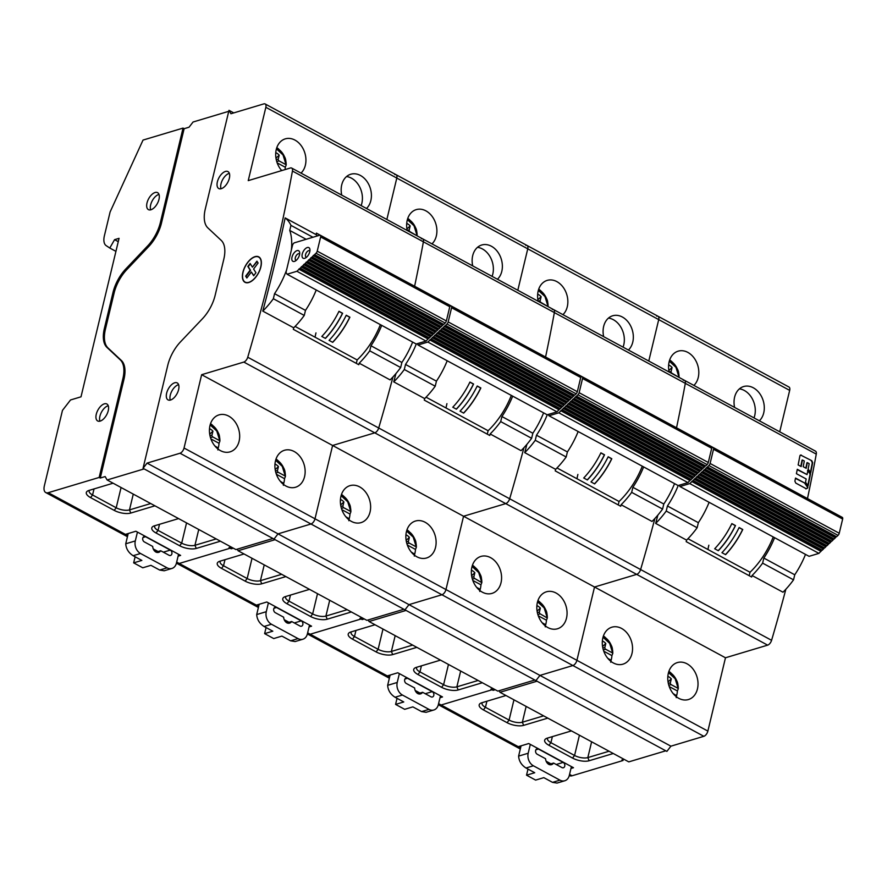 <?xml version="1.0" encoding="UTF-8"?>
<svg xmlns="http://www.w3.org/2000/svg" width="887" height="887" viewBox="0 0 887 887"><rect width="100%" height="100%" fill="white"/><g stroke="black" fill="none" stroke-linecap="round" stroke-linejoin="round"><path stroke-width="1.33" d="M547.8 718.126L523.652 725.355A12.063 4.745 -166.5 0 1 507.076 722.683L483.426 709.91A12.063 4.745 -166.5 0 1 480.787 703.147A12.063 4.745 -166.5 0 1 481.818 702.748L505.967 695.519M482.406 702.571A9.646 3.792 -166.5 0 0 482.051 703.258A9.646 3.792 -166.5 0 0 485.444 707.305L509.083 720.078A9.646 3.792 -166.5 0 0 522.354 722.218L543.598 715.853M670.905 746.178L539.95 675.406L572.891 665.538A4.823 2.484 -61.6 0 0 576.916 660.327L707.87 731.099A4.823 2.484 -61.6 0 1 703.846 736.31L670.905 746.178L666.88 751.389L665.782 750.801L628.783 761.878L500.002 692.292L499.104 690.729M624.016 759.305L621.909 759.937L623.007 760.525L572.104 775.77A9.646 4.967 -61.6 0 1 569.587 775.637L569.288 775.471A9.646 7.351 -106.7 0 1 564.786 780.76A9.646 7.351 -106.7 0 1 559.952 780.15L533.397 765.791A9.646 7.351 -106.7 0 1 528.186 753.24L530.315 744.393M570.973 768.475L573.49 767.721L528.741 743.539L518.263 746.677L520.569 747.929M495.234 689.72L493.139 690.341L492.041 689.753L441.138 704.999A9.646 4.967 118.4 0 1 438.621 704.866A9.646 4.967 -61.6 0 0 441.138 704.999L492.041 689.753L492.285 688.767L492.041 689.753L490.954 689.166L493.05 688.534M613.283 753.506L589.134 760.747A12.063 4.745 -166.5 0 1 572.547 758.075L548.909 745.291A12.063 4.745 -166.5 0 1 546.259 738.538A12.063 4.745 -166.5 0 1 547.301 738.139L571.45 730.899M623.239 759.538L623.007 760.525M707.87 731.099L725.477 657.777L594.523 587.017L576.916 660.327L594.523 587.017L636.689 574.377L594.523 587.017L463.557 516.245L505.723 503.616L463.557 516.245L445.961 589.567A4.823 2.484 118.4 0 1 441.926 594.767L408.996 604.635L539.95 675.406L535.925 680.617L539.95 675.406L572.891 665.538L441.926 594.767A4.823 2.484 -61.6 0 0 445.961 589.567L463.557 516.245L201.648 374.702L243.814 362.073A4.823 2.484 118.4 0 0 247.739 357.228L378.705 428A4.823 2.484 118.4 0 1 374.769 432.845L332.603 445.474L314.996 518.795A4.823 2.484 118.4 0 1 310.971 524.006A4.823 2.484 -61.6 0 0 314.996 518.795L332.603 445.474L374.769 432.845A4.823 2.484 -61.6 0 0 378.705 428A1223.45 630.125 -61.6 0 0 392.985 376.931A1223.45 630.125 118.4 0 1 378.705 428L509.659 498.771A4.823 2.484 118.4 0 1 505.723 503.616A4.823 2.484 -61.6 0 0 509.659 498.771A1223.45 630.125 -61.6 0 0 523.94 447.702A1223.45 630.125 118.4 0 1 509.659 498.771L640.614 569.543A4.823 2.484 118.4 0 1 636.689 574.377A4.823 2.484 -61.6 0 0 640.614 569.543A1223.45 630.125 -61.6 0 0 654.894 518.474A1223.45 630.125 118.4 0 1 640.614 569.543L771.579 640.314A1223.45 630.125 -61.6 0 0 785.86 589.245M771.579 640.314A4.823 2.484 -61.6 0 1 767.643 645.148L725.477 657.777M807.48 498.561A1223.45 630.125 -61.6 0 0 816.273 454.122A4.823 2.484 -61.6 0 0 815.497 451.139L684.542 380.368A4.823 2.484 118.4 0 1 685.318 383.35A1223.45 630.125 118.4 0 1 676.526 427.789A1223.45 630.125 -61.6 0 0 685.318 383.35A4.823 2.484 -61.6 0 0 684.542 380.368L553.577 309.596A4.823 2.484 118.4 0 1 554.364 312.579A1223.45 630.125 118.4 0 1 545.572 357.017A1223.45 630.125 -61.6 0 0 554.364 312.579A4.823 2.484 -61.6 0 0 553.577 309.596L422.622 238.825A4.823 2.484 118.4 0 1 423.398 241.818A1223.45 630.125 118.4 0 1 414.606 286.257A1223.45 630.125 -61.6 0 0 423.398 241.818A4.823 2.484 -61.6 0 0 422.622 238.825L291.668 168.064A4.823 2.484 118.4 0 1 292.444 171.047A1223.45 630.125 118.4 0 1 272.852 263.317A1223.45 630.125 118.4 0 1 247.739 357.228M779.728 431.814L789.674 390.38A4.823 2.484 -61.6 0 0 788.975 387.031L658.01 316.26A4.823 2.484 118.4 0 1 658.719 319.608L648.774 361.042L658.719 319.608A4.823 2.484 -61.6 0 0 658.01 316.26A4.823 2.484 118.4 0 0 656.757 316.193M665.782 750.801L534.828 680.03L497.818 691.117L369.047 621.521L406.058 610.433L534.828 680.03M683.278 380.301A4.823 2.484 118.4 0 1 684.542 380.368M201.648 374.702L184.041 448.024L576.916 660.327A4.823 2.484 118.4 0 1 572.891 665.538L703.846 736.31M537.012 681.205L500.002 692.292M493.139 690.341L493.505 688.778M693.878 385.413A19.292 14.702 73.3 0 0 698.235 377.507A19.292 14.702 73.3 0 0 687.835 352.394A19.292 14.702 73.3 0 0 678.156 351.163A19.292 14.702 73.3 0 0 669.142 361.785A19.292 14.702 73.3 0 0 669.142 372.041M759.361 420.804A19.292 14.702 73.3 0 0 763.895 403.507A19.292 14.702 73.3 0 0 753.307 387.785A19.292 14.702 73.3 0 0 743.628 386.544A19.292 14.702 73.3 0 0 734.613 407.432M709.267 445.485A1223.45 630.125 -61.6 0 0 709.278 445.429L774.75 480.809A1223.45 630.125 118.4 0 1 774.739 480.865M774.584 537.688A57.888 29.814 118.4 0 1 763.84 558.078L794.752 574.787L793.543 579.843A61.502 31.677 -61.6 0 1 782.988 592.217L752.065 575.508A1223.45 630.125 118.4 0 1 751.655 577.027L686.183 541.635A1223.45 630.125 -61.6 0 0 686.582 540.116L655.659 523.408A1223.45 630.125 -61.6 0 0 657.866 515.114M811.805 460.73L800.906 455.197L811.805 460.73L812.68 462.648A1223.45 630.125 118.4 0 1 810.74 472.693L808.135 469.057A1223.45 630.125 -61.6 0 0 809.177 463.646L807.303 462.626A1223.45 630.125 118.4 0 1 806.205 468.314L803.201 466.684A1223.45 630.125 -61.6 0 0 804.298 461.007L802.425 459.998A1223.45 630.125 118.4 0 1 801.161 466.551L798.156 464.932A1223.45 630.125 -61.6 0 0 799.919 455.752L801.294 455.053L799.919 455.752M807.913 470.199A1223.45 630.125 118.4 0 1 807.048 474.578L797.291 469.301A1223.45 630.125 118.4 0 1 796.415 473.691L806.172 478.958A1223.45 630.125 118.4 0 1 805.518 482.195L808.101 485.843A1223.45 630.125 118.4 0 0 810.507 473.846L807.913 470.199M807.869 486.996L805.285 483.348L795.528 478.071A1223.45 630.125 118.4 0 1 794.896 481.153L795.75 483.071L806.261 488.748L807.658 488.038A1223.45 630.125 118.4 0 0 807.869 486.996L807.48 487.14A1222.84 629.814 -61.6 0 1 807.27 488.194L806.261 488.748M613.283 662.933A19.292 14.702 73.3 0 0 622.962 664.163A19.292 14.702 73.3 0 0 631.976 653.542A19.292 14.702 73.3 0 0 621.565 628.428A19.292 14.702 73.3 0 0 611.886 627.198A19.292 14.702 73.3 0 0 602.872 637.808A19.292 14.702 73.3 0 0 613.283 662.933M678.755 698.313A19.292 14.702 73.3 0 0 688.434 699.544A19.292 14.702 73.3 0 0 697.448 688.922A19.292 14.702 73.3 0 0 687.037 663.809A19.292 14.702 73.3 0 0 677.369 662.578A19.292 14.702 73.3 0 0 668.354 673.2A19.292 14.702 73.3 0 0 678.755 698.313M686.582 540.116A61.502 31.677 -61.6 0 0 697.138 527.743L698.357 522.687A57.888 29.814 -61.6 0 0 709.112 502.297M749.193 575.696L750.025 572.259L687.968 538.719M707.937 549.519A54.994 28.329 118.4 0 1 708.846 545.206M752.065 575.508A61.502 31.677 118.4 0 0 762.62 563.134L763.84 558.078M794.752 574.787A57.888 29.814 -61.6 0 0 805.507 554.397M762.62 563.134L793.543 579.843M678.211 485.522A57.888 29.814 118.4 0 1 667.434 505.978L666.226 511.034L697.138 527.743M666.226 511.034A61.502 31.677 118.4 0 1 655.659 523.408M698.357 522.687L667.434 505.978M805.884 468.136A1222.84 629.814 -61.6 0 0 806.915 462.781L807.303 462.626M800.828 466.374A1222.84 629.814 -61.6 0 0 802.036 460.142L802.425 459.998M797.225 469.633L807.048 474.578M807.824 485.455A1222.84 629.814 -61.6 0 0 810.13 473.991L810.507 473.846M795.462 478.392L805.285 483.348M739.425 388.861A19.292 14.702 -106.7 0 1 744.315 390.48A19.292 14.702 -106.7 0 1 754.005 417.91M547.656 762.055L550.35 764.017M547.545 762.498A9.646 4.967 118.4 0 1 546.924 762.643M547.889 737.962A9.646 3.792 -166.5 0 0 547.523 738.638A9.646 3.792 -166.5 0 0 550.916 742.685L574.565 755.469A9.646 3.792 -166.5 0 0 587.826 757.598L609.081 751.234M521.079 745.834L518.607 756.112L528.186 753.24M533.397 765.791L525.991 768.009L534.728 772.732L526.534 775.183L527.998 769.096M557.08 783.077L552.546 782.367L543.82 777.644L535.637 780.094L526.534 775.183M525.991 768.009C521.445 765.082 518.984 761.113 518.607 756.112M550.949 763.84L546.148 761.246M563.178 762.399L538.442 749.038A2.894 2.206 73.3 0 0 536.99 748.85A2.894 2.206 73.3 0 0 535.637 750.446A2.894 2.206 73.3 0 0 537.2 754.216L545.572 758.729A5.788 4.413 73.3 0 0 548.743 764.339A5.788 4.413 73.3 0 0 551.537 764.649A5.788 4.413 73.3 0 0 553.577 763.053L561.937 767.577A2.894 2.206 73.3 0 0 563.389 767.765A2.894 2.206 73.3 0 0 564.742 766.168A2.894 2.206 73.3 0 0 563.178 762.399L556.227 764.483M571.416 766.601L569.299 775.449M548.953 764.439L553.577 763.053M669.253 686.582L677.391 690.973A18.56 14.137 -106.7 0 1 676.87 694.621A18.56 14.137 -106.7 0 1 676.593 695.63M677.391 690.973L678.278 688.8L677.746 688.19L671.137 684.62A1.419 1.075 -106.7 0 1 670.372 682.779L671.304 678.888A10.356 7.894 73.3 0 0 667.844 676.36M678.278 688.8L675.151 678.71L668.51 672.59M673.155 693.567L676.604 695.752L676.227 697.625M676.082 695.153L675.528 696.051M668.055 681.881L671.304 678.888M603.77 651.213L611.897 655.593A18.56 14.137 -106.7 0 1 611.376 659.241A18.56 14.137 -106.7 0 1 611.099 660.25M611.897 655.593L612.784 653.42L612.252 652.81L605.644 649.24A1.419 1.075 -106.7 0 1 604.879 647.399L605.81 643.507A10.356 7.894 73.3 0 0 602.362 640.991M612.784 653.42L609.668 643.341L603.027 637.221M607.695 658.209L611.11 660.383L610.733 662.245M610.589 659.773L610.045 660.66M602.572 646.49L605.81 643.507M669.297 361.186L675.938 367.307L679.043 377.396L671.914 373.216A1.419 1.075 -106.7 0 1 671.149 371.376L672.08 367.484A10.356 7.894 73.3 0 0 668.632 364.956M668.842 370.467L672.08 367.484M711.773 447.78L712.527 447.558A2.417 1.242 118.4 0 1 713.159 447.591A2.417 1.242 118.4 0 1 713.514 449.265L710.099 463.469A2.417 1.242 118.4 0 1 708.901 465.564L689.787 483.592L818.923 553.377L809.077 556.326L679.941 486.542L679.187 485.233M818.923 553.377L821.983 550.095M693.102 480.455L822.249 550.239L824.367 547.844M695.497 478.204L824.633 547.989L826.762 545.594M697.892 475.953L827.028 545.738L829.145 543.332M700.275 473.691L829.412 543.476L831.54 541.081M702.67 471.44L831.806 541.225L833.935 538.83M705.054 469.19L834.201 538.974L836.319 536.58M707.449 466.939L836.585 536.724L838.038 535.349A2.417 1.242 -61.6 0 0 839.235 533.253L842.65 519.05A2.417 1.242 -61.6 0 0 842.295 517.376L713.159 447.591M689.787 483.592L679.941 486.542M835.332 537.511L706.185 467.726M835.388 537.844L706.252 468.059M832.937 539.762L703.801 469.977M833.004 540.105L703.857 470.31M830.554 542.024L701.406 472.228M830.609 542.356L701.473 472.571M828.159 544.274L699.023 474.49M828.225 544.607L699.078 474.822M825.775 546.525L696.628 476.74M825.83 546.858L696.694 477.073M823.38 548.776L694.244 478.991M823.435 549.12L694.299 479.324M820.985 551.038L691.849 481.242M821.052 551.37L691.915 481.586M750.025 572.259A54.994 28.329 -61.6 0 0 773.242 536.957M718.315 550.727L714.678 548.765A54.994 28.329 -61.6 0 0 731.853 523.607L735.489 525.57A54.994 28.329 118.4 0 1 718.315 550.727M721.951 552.69L725.599 554.663A54.994 28.329 118.4 0 0 742.763 529.506L739.126 527.532A54.994 28.329 -61.6 0 1 721.951 552.69M735.489 525.57L735.334 525.614A54.75 28.196 -61.6 0 1 718.193 550.661M731.797 523.707L735.334 525.614M742.763 529.506L742.607 529.55A54.75 28.196 -61.6 0 1 725.466 554.597M739.082 527.643L742.607 529.55M800.906 455.197L800.329 455.064M810.452 472.305A1222.84 629.814 -61.6 0 0 812.292 462.792L811.417 460.874M807.525 470.343L810.13 473.991M805.873 488.903L807.27 488.194M804.897 483.493L807.48 487.14M362.096 617.762L359.989 618.394L361.087 618.982L310.184 634.238A9.646 4.967 118.4 0 1 307.667 634.094A9.646 4.967 -61.6 0 0 310.184 634.238L361.087 618.982L361.319 617.995L361.087 618.982L362.173 619.581L364.28 618.949M403.873 609.258L275.092 539.673L238.082 550.749L366.863 620.346L403.873 609.258L404.96 609.846L408.996 604.635L404.96 609.846L406.058 610.433M525.803 245.422A4.823 2.484 118.4 0 1 527.055 245.488A4.823 2.484 118.4 0 1 527.754 248.837L517.808 290.271L527.754 248.837A4.823 2.484 -61.6 0 0 527.055 245.488L658.01 316.26M552.324 309.53A4.823 2.484 118.4 0 1 553.577 309.596M369.047 621.521L368.149 619.958M362.55 618.017L362.173 619.581M562.923 314.652A19.292 14.702 73.3 0 0 567.281 306.747A19.292 14.702 73.3 0 0 556.87 281.623A19.292 14.702 73.3 0 0 547.19 280.392A19.292 14.702 73.3 0 0 538.176 291.014A19.292 14.702 73.3 0 0 538.176 301.281M628.395 350.032A19.292 14.702 73.3 0 0 632.941 332.736A19.292 14.702 73.3 0 0 622.352 317.014A19.292 14.702 73.3 0 0 612.673 315.783A19.292 14.702 73.3 0 0 603.659 336.661M578.302 374.713A1223.45 630.125 -61.6 0 0 578.313 374.658L643.796 410.049A1223.45 630.125 118.4 0 1 643.785 410.093L643.729 410.071M621.111 504.736L652.023 521.445A61.502 31.677 -61.6 0 0 662.589 509.071L663.798 504.016L632.874 487.307L631.666 492.363A61.502 31.677 118.4 0 1 621.111 504.736A1223.45 630.125 118.4 0 1 620.7 506.255L555.218 470.875A1223.45 630.125 -61.6 0 0 555.628 469.345A61.502 31.677 -61.6 0 0 566.183 456.982L567.403 451.926A57.888 29.814 -61.6 0 0 578.147 431.525M566.183 456.982L535.26 440.274A61.502 31.677 118.4 0 1 524.705 452.636L555.628 469.345M524.705 452.636A1223.45 630.125 -61.6 0 0 526.9 444.343M482.317 592.161A19.292 14.702 73.3 0 0 491.997 593.392A19.292 14.702 73.3 0 0 501.011 582.77A19.292 14.702 73.3 0 0 490.6 557.657A19.292 14.702 73.3 0 0 480.931 556.426A19.292 14.702 73.3 0 0 471.917 567.048A19.292 14.702 73.3 0 0 482.317 592.161M547.8 627.541A19.292 14.702 73.3 0 0 557.479 628.772A19.292 14.702 73.3 0 0 566.494 618.15A19.292 14.702 73.3 0 0 556.082 593.037A19.292 14.702 73.3 0 0 546.403 591.806A19.292 14.702 73.3 0 0 537.389 602.428A19.292 14.702 73.3 0 0 547.8 627.541M618.239 504.925L619.059 501.488L557.003 467.959M576.982 478.747A54.994 28.329 118.4 0 1 577.892 474.434M643.629 466.917A57.888 29.814 118.4 0 1 632.874 487.307M663.798 504.016A57.888 29.814 -61.6 0 0 674.552 483.626M631.666 492.363L662.589 509.071M547.257 414.761A57.888 29.814 118.4 0 1 536.48 435.218L535.26 440.274M567.403 451.926L536.48 435.218M608.471 318.089A19.292 14.702 -106.7 0 1 613.361 319.708A19.292 14.702 -106.7 0 1 623.051 347.139M307.634 632.852L387.309 675.905L397.786 672.767L442.524 696.949L440.019 697.703M375.013 624.747L350.864 631.976A12.063 4.745 -166.5 0 0 349.822 632.376A12.063 4.745 -166.5 0 0 352.472 639.139L376.11 651.912A12.063 4.745 -166.5 0 0 392.697 654.584L416.846 647.355M440.495 660.128L416.336 667.368A12.063 4.745 -166.5 0 0 415.304 667.767A12.063 4.745 -166.5 0 0 417.943 674.519L441.593 687.303A12.063 4.745 -166.5 0 0 458.169 689.975L482.328 682.735M416.69 691.283L419.396 693.246M416.591 691.738A9.646 4.967 118.4 0 1 415.959 691.871M387.309 675.905L389.615 677.158M412.643 645.082L391.389 651.446L392.697 654.584M376.11 651.912L378.128 649.306A9.646 3.792 -166.5 0 0 391.389 651.446L395.181 635.646M382.984 629.06L378.128 649.306L354.478 636.533L352.472 639.139M351.452 631.799A9.646 3.792 -166.5 0 0 351.086 632.486A9.646 3.792 -166.5 0 0 354.478 636.533L355.942 630.457M416.923 667.19A9.646 3.792 -166.5 0 0 416.568 667.867A9.646 3.792 -166.5 0 0 419.961 671.914L417.943 674.519M441.593 687.303L443.611 684.697L419.961 671.914L421.425 665.838M448.467 664.441L443.611 684.697A9.646 3.792 -166.5 0 0 456.872 686.837L458.169 689.975M478.126 680.462L456.872 686.837L460.663 671.038M440.462 695.829L438.333 704.677A9.646 7.351 -106.7 0 1 433.832 709.988A9.646 7.351 -106.7 0 1 428.986 709.378L402.432 695.031L395.037 697.237C390.48 694.31 388.018 690.341 387.652 685.341L390.114 675.062M397.043 698.324L395.58 704.411L403.762 701.961L395.037 697.237M395.58 704.411L404.672 709.323L412.854 706.872L421.591 711.596L428.986 709.378M402.432 695.031A9.646 7.351 -106.7 0 1 397.232 682.469L399.361 673.621M415.183 690.474L419.994 693.069M407.488 678.267L432.224 691.638A2.894 2.206 73.3 0 1 433.787 695.397A2.894 2.206 73.3 0 1 432.435 696.994A2.894 2.206 73.3 0 1 430.982 696.805L422.611 692.292A5.788 4.413 73.3 0 1 420.571 693.878A5.788 4.413 73.3 0 1 417.788 693.579A5.788 4.413 73.3 0 1 414.617 687.957L406.246 683.445A2.894 2.206 73.3 0 1 404.683 679.675A2.894 2.206 73.3 0 1 406.035 678.078A2.894 2.206 73.3 0 1 407.488 678.267L404.927 679.032M426.115 712.305L421.591 711.596M417.988 693.667L422.611 692.292M538.287 615.811L546.436 620.201A18.56 14.137 -106.7 0 1 545.915 623.849A18.56 14.137 -106.7 0 1 545.638 624.869M537.544 601.818L544.174 607.905L547.312 618.028L540.183 613.859A1.419 1.075 -106.7 0 1 539.418 612.019L540.349 608.116A10.356 7.894 73.3 0 0 536.89 605.599M547.312 617.951A15.622 11.908 73.3 0 0 546.603 612.407A15.622 11.908 73.3 0 0 541.458 603.592C548 611.886 546.625 612.551 547.323 617.995L546.436 620.201M542.201 622.807L545.117 624.381L544.574 625.28M545.272 626.854L545.117 624.381M537.101 611.121L540.349 608.116M472.815 580.442L480.942 584.821A18.56 14.137 -106.7 0 1 480.421 588.469A18.56 14.137 -106.7 0 1 480.144 589.489M472.061 566.449L478.692 572.536L481.818 582.648L474.689 578.479A1.419 1.075 -106.7 0 1 473.924 576.639L474.855 572.736A10.356 7.894 73.3 0 0 471.407 570.219M481.818 582.648L480.942 584.821M476.74 587.438L479.623 589.001L479.091 589.888M479.778 591.474L479.623 589.001M471.618 575.718L474.855 572.736M538.331 290.415L544.962 296.502L548.088 306.625L540.959 302.445A1.419 1.075 -106.7 0 1 540.194 300.604L541.125 296.713A10.356 7.894 73.3 0 0 537.677 294.196M537.888 299.695L541.125 296.713M619.059 501.488A54.994 28.329 -61.6 0 0 642.288 466.185M583.724 477.993L587.36 479.956A54.994 28.329 118.4 0 0 604.535 454.798L600.898 452.836A54.994 28.329 -61.6 0 1 583.724 477.993M594.634 483.892L590.997 481.918A54.994 28.329 -61.6 0 0 608.172 456.761L611.808 458.734A54.994 28.329 118.4 0 1 594.634 483.892M577.947 394.793L576.483 396.167L705.631 465.952L707.083 464.577L577.947 394.793A2.417 1.242 118.4 0 0 579.144 392.697L582.548 378.494A2.417 1.242 118.4 0 0 582.205 376.82A2.417 1.242 118.4 0 0 581.573 376.787L580.819 377.008M576.483 396.167L558.821 412.821L548.986 415.77L548.233 414.462M548.986 415.77L678.123 485.555L687.968 482.606L691.017 479.324M562.147 409.683L691.283 479.468L693.412 477.073M564.542 407.432L693.678 477.217L695.807 474.822M566.926 405.182L696.062 474.966L698.191 472.571M569.321 402.92L698.457 472.716L700.586 470.31M571.705 400.669L700.852 470.454L702.97 468.059M574.1 398.418L703.236 468.203L705.365 465.808M707.083 464.577A2.417 1.242 -61.6 0 0 708.281 462.482L711.696 448.279A2.417 1.242 -61.6 0 0 711.341 446.604L582.205 376.82M687.968 482.606L558.821 412.821M560.95 410.814L690.097 480.599M560.894 410.481L690.031 480.266M563.345 408.563L692.481 478.348M563.278 408.22L692.425 478.004M565.729 406.301L694.876 476.086M565.673 405.969L694.809 475.754M568.123 404.051L697.26 473.835M568.057 403.718L697.204 473.503M570.518 401.8L699.655 471.585M570.452 401.467L699.588 471.252M572.902 399.549L702.038 469.334M572.847 399.205L701.983 468.99M575.297 397.287L704.433 467.072M575.231 396.955L704.367 466.739M587.238 479.889A54.75 28.196 -61.6 0 0 604.369 454.854L604.535 454.798M600.843 452.947L604.369 454.854M594.512 483.825A54.75 28.196 -61.6 0 0 611.642 458.779L611.808 458.734M608.116 456.872L611.642 458.779M309.053 626.932L311.57 626.178L266.821 601.996L256.343 605.134L258.66 606.386M233.325 548.177L231.219 548.809L230.132 548.221L179.229 563.467A9.646 4.967 118.4 0 1 176.713 563.323A9.646 4.967 -61.6 0 0 179.229 563.467L256.343 605.134M285.891 576.583L261.732 583.812A12.063 4.745 -166.5 0 1 245.156 581.14L221.506 568.367A12.063 4.745 -166.5 0 1 218.867 561.604A12.063 4.745 -166.5 0 1 219.898 561.216L244.058 553.976M351.363 611.963L327.214 619.204A12.063 4.745 -166.5 0 1 310.638 616.532L286.989 603.748A12.063 4.745 -166.5 0 1 284.35 596.995A12.063 4.745 -166.5 0 1 285.381 596.596L309.53 589.356M285.736 620.523L288.441 622.486M285.625 620.967A9.646 4.967 118.4 0 1 285.004 621.111M231.141 547.002L229.034 547.623L230.132 548.221L230.365 547.235L230.132 548.221L179.229 563.467L176.679 562.081M275.092 539.673L274.005 539.074L278.03 533.863L408.996 604.635L441.926 594.767L180.017 453.235L147.076 463.103L143.051 468.303L144.137 468.901L107.127 479.978L105.165 476.563L100.264 478.038L99.167 477.45L48.264 492.695A9.646 4.967 118.4 0 1 45.747 492.551A9.646 4.967 118.4 0 1 44.35 485.865L62.467 410.382L70.528 399.97L81.005 396.822L119.058 238.326L114.567 239.667L109.788 248.038L106.185 245.644A14.469 7.451 118.4 0 1 104.389 235.787L110.121 211.926L143.029 140.079L183.044 128.094L160.392 222.449A28.938 14.902 118.4 0 1 147.641 245.943L125.754 268.983A28.938 14.902 -61.6 0 0 113.004 292.477L104.367 328.489A28.938 14.902 -61.6 0 0 106.939 347.394L120.288 359.878A28.938 14.902 118.4 0 1 122.861 378.782L99.167 477.45M147.076 463.103L278.03 533.863L310.971 524.006L278.03 533.863L274.005 539.074L144.137 468.901M394.837 174.65A4.823 2.484 118.4 0 1 396.101 174.728A4.823 2.484 118.4 0 1 396.799 178.065A4.823 2.484 -61.6 0 0 396.101 174.728L527.055 245.488M789.674 390.38L396.799 178.065L386.854 219.499L396.799 178.065L265.845 107.305A4.823 2.484 118.4 0 0 265.135 103.956L396.101 174.728M421.369 238.758A4.823 2.484 118.4 0 1 422.622 238.825M238.082 550.749L237.195 549.186M231.219 548.809L231.596 547.246M431.958 243.881A19.292 14.702 73.3 0 0 436.326 235.975A19.292 14.702 73.3 0 0 425.915 210.862A19.292 14.702 73.3 0 0 416.236 209.62A19.292 14.702 73.3 0 0 407.222 220.242A19.292 14.702 73.3 0 0 407.222 230.509M497.441 279.261A19.292 14.702 73.3 0 0 501.975 261.964A19.292 14.702 73.3 0 0 491.398 246.242A19.292 14.702 73.3 0 0 481.719 245.012A19.292 14.702 73.3 0 0 472.704 265.889M447.347 303.942A1223.45 630.125 -61.6 0 0 447.358 303.886L512.841 339.277A1223.45 630.125 118.4 0 1 512.83 339.333M512.675 396.145A57.888 29.814 118.4 0 1 501.92 416.535L532.843 433.244L531.623 438.3A61.502 31.677 -61.6 0 1 521.068 450.674L490.145 433.965A1223.45 630.125 118.4 0 1 489.746 435.484L424.263 400.104A1223.45 630.125 -61.6 0 0 424.673 398.585L393.75 381.865A1223.45 630.125 -61.6 0 0 395.946 373.571M351.363 521.39A19.292 14.702 73.3 0 0 361.042 522.62A19.292 14.702 73.3 0 0 370.056 511.999A19.292 14.702 73.3 0 0 359.645 486.885A19.292 14.702 73.3 0 0 349.966 485.655A19.292 14.702 73.3 0 0 340.952 496.276A19.292 14.702 73.3 0 0 351.363 521.39M416.846 556.77A19.292 14.702 73.3 0 0 426.525 558.001A19.292 14.702 73.3 0 0 435.539 547.39A19.292 14.702 73.3 0 0 425.128 522.266A19.292 14.702 73.3 0 0 415.449 521.035A19.292 14.702 73.3 0 0 406.434 531.657A19.292 14.702 73.3 0 0 416.846 556.77M424.673 398.585A61.502 31.677 -61.6 0 0 435.229 386.211L436.437 381.155A57.888 29.814 -61.6 0 0 447.192 360.765M487.285 434.153L488.105 430.716L426.048 397.188M446.017 407.976A54.994 28.329 118.4 0 1 446.937 403.663M490.145 433.965A61.502 31.677 118.4 0 0 500.7 421.591L501.92 416.535M532.843 433.244A57.888 29.814 -61.6 0 0 543.598 412.854M500.7 421.591L531.623 438.3M416.302 343.99A57.888 29.814 118.4 0 1 405.514 364.446L404.306 369.502L435.229 386.211M404.306 369.502A61.502 31.677 118.4 0 1 393.75 381.865M436.437 381.155L405.514 364.446M477.505 247.329A19.292 14.702 -106.7 0 1 482.395 248.937A19.292 14.702 -106.7 0 1 492.085 276.367M285.969 596.419A9.646 3.792 -166.5 0 0 285.614 597.106A9.646 3.792 -166.5 0 0 289.007 601.142L312.645 613.926A9.646 3.792 -166.5 0 0 325.917 616.066L347.161 609.702M220.486 561.039A9.646 3.792 -166.5 0 0 220.131 561.715A9.646 3.792 -166.5 0 0 223.524 565.762L247.174 578.535A9.646 3.792 -166.5 0 0 260.434 580.675L281.689 574.31M259.159 604.302L256.698 614.569L266.277 611.697A9.646 7.351 -106.7 0 0 271.477 624.26L264.071 626.477C259.525 623.539 257.064 619.569 256.698 614.569M264.071 626.477L272.808 631.189L264.625 633.64L266.089 627.552M309.508 625.069L307.379 633.917A9.646 7.351 -106.7 0 1 302.877 639.228A9.646 7.351 -106.7 0 1 298.032 638.607L271.477 624.26M295.16 641.534L290.637 640.824L281.9 636.101L273.717 638.562L264.625 633.64M268.395 602.85L266.277 611.697M289.04 622.297L284.228 619.703M301.27 620.867L276.533 607.495A2.894 2.206 73.3 0 0 275.081 607.307A2.894 2.206 73.3 0 0 273.728 608.903A2.894 2.206 73.3 0 0 275.292 612.673L283.652 617.197A5.788 4.413 73.3 0 0 286.823 622.807A5.788 4.413 73.3 0 0 289.617 623.117A5.788 4.413 73.3 0 0 291.657 621.521L300.028 626.034A2.894 2.206 73.3 0 0 301.48 626.222A2.894 2.206 73.3 0 0 302.833 624.625A2.894 2.206 73.3 0 0 301.27 620.867L294.307 622.951M287.033 622.907L291.657 621.521M407.333 545.039L415.482 549.441A18.56 14.137 -106.7 0 1 414.95 553.078A18.56 14.137 -106.7 0 1 414.684 554.098M415.482 549.441L416.358 547.257L415.826 546.658L409.217 543.088A1.419 1.075 -106.7 0 1 408.452 541.247L409.395 537.345A10.356 7.894 73.3 0 0 405.936 534.828M416.358 547.257L413.22 537.134L406.59 531.058M411.235 552.036L414.684 554.22L414.307 556.082M414.162 553.61L413.619 554.508M409.395 537.345L406.135 540.349M341.861 509.67L349.988 514.061A18.56 14.137 -106.7 0 1 349.456 517.698A18.56 14.137 -106.7 0 1 349.19 518.718M349.988 514.061L350.864 511.877L350.332 511.278L343.724 507.708A1.419 1.075 -106.7 0 1 342.959 505.867L343.901 501.975A10.356 7.894 73.3 0 0 340.453 499.448M341.34 494.902A15.622 11.908 -106.7 0 1 344.999 497.441C351.54 505.734 350.177 506.399 350.864 511.843L347.726 501.765L341.107 495.678M345.775 516.666L349.19 518.84L348.813 520.702M348.669 518.23L348.125 519.117M343.901 501.975L340.652 504.958M417.134 235.864L409.994 231.673A1.419 1.075 -106.7 0 1 409.229 229.833L410.171 225.941A10.356 7.894 73.3 0 0 406.723 223.424M407.61 218.878A15.622 11.908 -106.7 0 1 411.269 221.406C417.81 229.711 416.447 230.376 417.134 235.809L413.996 225.741L407.377 219.654M410.171 225.941L406.922 228.924M449.853 306.248L450.618 306.015A2.417 1.242 118.4 0 1 451.239 306.048A2.417 1.242 118.4 0 1 451.594 307.722L448.179 321.926A2.417 1.242 118.4 0 1 446.981 324.021L427.867 342.049L557.003 411.834L547.168 414.783L418.021 344.999L417.278 343.69M557.003 411.834L560.063 408.563M431.193 338.912L560.329 408.707L562.458 406.301M433.577 336.661L562.724 406.446L564.842 404.051M435.972 334.41L565.108 404.195L567.236 401.8M438.355 332.159L567.503 401.944L569.62 399.549M440.75 329.897L569.886 399.693L572.015 397.287M443.145 327.647L572.281 397.431L574.399 395.037M445.529 325.396L574.665 395.181L576.129 393.806A2.417 1.242 -61.6 0 0 577.326 391.71L580.73 377.507A2.417 1.242 -61.6 0 0 580.386 375.833L451.239 306.048M427.867 342.049L418.021 344.999M573.412 395.968L444.276 326.183M573.479 396.312L444.332 326.516M571.028 398.23L441.881 328.434M571.084 398.562L441.948 328.778M568.634 400.48L439.497 330.696M568.689 400.813L439.553 331.028M566.239 402.731L437.103 332.947M566.305 403.064L437.169 333.279M563.855 404.982L434.719 335.197M563.91 405.326L434.774 335.53M561.46 407.244L432.324 337.448M561.526 407.577L432.39 337.792M559.076 409.495L429.929 339.71M559.132 409.827L429.995 340.043M488.105 430.716A54.994 28.329 -61.6 0 0 511.322 395.414M456.406 409.184L452.769 407.222A54.994 28.329 -61.6 0 0 469.933 382.064L473.569 384.027A54.994 28.329 118.4 0 1 456.406 409.184M460.043 411.158L463.679 413.12A54.994 28.329 118.4 0 0 480.854 387.963L477.217 386A54.994 28.329 -61.6 0 1 460.043 411.158M473.569 384.027L473.414 384.082A54.75 28.196 -61.6 0 1 456.284 409.118M469.888 382.175L473.414 384.082M480.854 387.963L480.687 388.007A54.75 28.196 -61.6 0 1 463.557 413.054M477.162 386.1L480.687 388.007M178.099 556.16L180.615 555.406L135.866 531.235L125.389 534.373L127.695 535.615M154.926 505.812L130.777 513.052A12.063 4.745 -166.5 0 1 114.201 510.38L90.552 497.596A12.063 4.745 -166.5 0 1 87.913 490.844A12.063 4.745 -166.5 0 1 88.944 490.444L113.092 483.204M220.408 541.203L196.26 548.432A12.063 4.745 -166.5 0 1 179.673 545.76L156.034 532.987A12.063 4.745 -166.5 0 1 153.384 526.224A12.063 4.745 -166.5 0 1 154.427 525.825L178.575 518.596M154.781 549.752L157.476 551.714M154.671 550.195A9.646 4.967 118.4 0 1 154.05 550.339M118.259 241.663L114.567 239.667M147.009 202.935A9.646 4.967 -61.6 0 0 148.417 209.631A9.646 4.967 -61.6 0 0 158.984 199.353A9.646 4.967 -61.6 0 0 157.587 192.656A9.646 4.967 -61.6 0 0 147.009 202.935M96.273 414.273A9.646 4.967 -61.6 0 0 97.67 420.959A9.646 4.967 -61.6 0 0 108.247 410.681A9.646 4.967 -61.6 0 0 106.85 403.984A9.646 4.967 -61.6 0 0 96.273 414.273M100.264 478.038L123.947 379.37A28.938 14.902 -61.6 0 0 121.375 360.466L108.026 347.981A28.938 14.902 118.4 0 1 105.453 329.077L114.101 293.065A28.938 14.902 118.4 0 1 126.852 269.57L148.728 246.531A28.938 14.902 -61.6 0 0 161.478 223.036L184.13 128.693L183.044 128.094M184.13 128.693L189.042 127.218L193.067 122.007L228.746 111.319M107.127 479.978L235.909 549.574L272.908 538.487M143.051 468.303L167.765 365.333A28.938 14.902 118.4 0 1 180.516 341.839L202.402 318.799A28.938 14.902 -61.6 0 0 215.153 295.304L223.79 259.292A28.938 14.902 -61.6 0 0 221.218 240.388L207.868 227.904A28.938 14.902 118.4 0 1 205.296 208.999L228.99 110.332L230.942 113.747L263.882 103.879A4.823 2.484 118.4 0 1 265.135 103.956M291.668 168.064A4.823 2.484 118.4 0 0 290.404 167.987L248.238 180.626L265.845 107.305M184.041 448.024A4.823 2.484 118.4 0 1 180.017 453.235M242.905 272.276A14.469 7.451 -61.6 0 0 245.012 282.321A14.469 7.451 -61.6 0 0 260.867 266.898A14.469 7.451 -61.6 0 0 258.771 256.864A14.469 7.451 -61.6 0 0 242.905 272.276M217.37 181.857A9.646 4.967 -61.6 0 0 218.779 188.554A9.646 4.967 -61.6 0 0 229.345 178.276A9.646 4.967 -61.6 0 0 227.948 171.579A9.646 4.967 -61.6 0 0 217.37 181.857M166.634 393.196A9.646 4.967 -61.6 0 0 168.042 399.893A9.646 4.967 -61.6 0 0 178.609 389.604A9.646 4.967 -61.6 0 0 177.212 382.918A9.646 4.967 -61.6 0 0 166.634 393.196M233.758 112.904L228.99 110.332M301.003 173.109A19.292 14.702 73.3 0 0 305.361 165.204A19.292 14.702 73.3 0 0 294.961 140.091A19.292 14.702 73.3 0 0 285.281 138.86A19.292 14.702 73.3 0 0 276.267 149.482A19.292 14.702 73.3 0 0 281.711 170.592M366.486 208.489A19.292 14.702 73.3 0 0 371.021 191.204A19.292 14.702 73.3 0 0 360.432 175.471A19.292 14.702 73.3 0 0 350.753 174.24A19.292 14.702 73.3 0 0 341.739 195.118M381.709 325.374A57.888 29.814 118.4 0 1 370.966 345.764L401.878 362.473L400.669 367.528A61.502 31.677 -61.6 0 1 390.114 379.902L359.191 363.193A1223.45 630.125 118.4 0 1 358.78 364.712L293.309 329.332A1223.45 630.125 -61.6 0 0 293.708 327.813L262.785 311.104A1223.45 630.125 -61.6 0 0 274.671 264.293A1223.45 630.125 -61.6 0 0 285.159 217.903L316.082 234.611A1223.45 630.125 -61.6 0 0 316.404 233.126L381.876 268.506A1223.45 630.125 118.4 0 1 381.865 268.561M220.408 450.618A19.292 14.702 73.3 0 0 230.088 451.849A19.292 14.702 73.3 0 0 239.102 441.227A19.292 14.702 73.3 0 0 228.691 416.114A19.292 14.702 73.3 0 0 219.011 414.883A19.292 14.702 73.3 0 0 209.997 425.505A19.292 14.702 73.3 0 0 220.408 450.618M285.88 485.998A19.292 14.702 73.3 0 0 295.559 487.24A19.292 14.702 73.3 0 0 304.574 476.618A19.292 14.702 73.3 0 0 294.162 451.505A19.292 14.702 73.3 0 0 284.494 450.263A19.292 14.702 73.3 0 0 275.48 460.885A19.292 14.702 73.3 0 0 285.88 485.998M285.159 217.903A61.502 31.677 118.4 0 1 290.958 225.376L289.739 230.432A57.888 29.814 118.4 0 1 291.346 250.134M312.945 237.261L290.958 225.376M317.546 235.875A61.502 31.677 -61.6 0 0 316.082 234.611M293.708 327.813A61.502 31.677 -61.6 0 0 304.263 315.439L305.483 310.383A57.888 29.814 -61.6 0 0 316.238 289.994M356.319 363.382L357.151 359.945L295.094 326.416M315.062 337.204A54.994 28.329 118.4 0 1 315.972 332.891M359.191 363.193A61.502 31.677 118.4 0 0 369.746 350.82L370.966 345.764M401.878 362.473A57.888 29.814 -61.6 0 0 412.632 342.083M369.746 350.82L400.669 367.528M286.612 269.881A57.888 29.814 118.4 0 1 274.56 293.675L273.351 298.731L304.263 315.439M273.351 298.731A61.502 31.677 118.4 0 1 262.785 311.104M289.739 230.432L306.137 239.29M305.483 310.383L274.56 293.675M346.551 176.557A19.292 14.702 -106.7 0 1 351.44 178.165A19.292 14.702 -106.7 0 1 361.131 205.596M155.014 525.647A9.646 3.792 -166.5 0 0 154.648 526.335A9.646 3.792 -166.5 0 0 158.041 530.382L181.691 543.154A9.646 3.792 -166.5 0 0 194.952 545.294L216.206 538.93M89.532 490.267A9.646 3.792 -166.5 0 0 89.177 490.943A9.646 3.792 -166.5 0 0 92.57 494.99L116.208 507.774A9.646 3.792 -166.5 0 0 129.48 509.903L150.723 503.539M245.189 282.421A14.469 7.451 118.4 0 1 243.615 280.669M256.62 256.598A14.469 7.451 118.4 0 1 258.949 256.964M245.122 282.11A14.225 7.329 118.4 0 1 242.983 272.564A14.225 7.329 118.4 0 1 258.649 257.075A14.225 7.329 118.4 0 1 260.8 266.621A14.225 7.329 118.4 0 1 245.122 282.11L245.488 282.31A14.225 7.329 -61.6 0 0 247.517 282.787M260.534 258.705A14.225 7.329 -61.6 0 0 259.015 257.263L258.649 257.075M221.007 188.765A9.646 4.967 118.4 0 1 221.007 183.831A9.646 4.967 118.4 0 1 229.356 173.331M170.271 400.104A9.646 4.967 118.4 0 1 170.271 395.158A9.646 4.967 118.4 0 1 178.62 384.67M115.931 251.365L109.788 248.038M150.646 209.842A9.646 4.967 118.4 0 1 150.646 204.897A9.646 4.967 118.4 0 1 158.984 194.408M99.909 421.181A9.646 4.967 118.4 0 1 99.909 416.236A9.646 4.967 118.4 0 1 108.247 405.736M128.205 533.53L125.732 543.798L135.312 540.926A9.646 7.351 -106.7 0 0 140.523 553.488L133.117 555.705C128.571 552.778 126.109 548.809 125.732 543.798M133.117 555.705L141.853 560.418L133.66 562.868L135.123 556.792M178.542 554.297L176.424 563.145A9.646 7.351 -106.7 0 1 171.912 568.456A9.646 7.351 -106.7 0 1 167.078 567.835L140.523 553.488M164.206 570.762L159.671 570.053L150.945 565.341L142.763 567.791L133.66 562.868M137.441 532.078L135.312 540.926M158.074 551.537L153.274 548.931M170.304 550.095L145.568 536.724A2.894 2.206 73.3 0 0 144.115 536.546A2.894 2.206 73.3 0 0 142.763 538.132A2.894 2.206 73.3 0 0 144.326 541.902L152.697 546.425A5.788 4.413 73.3 0 0 155.868 552.036A5.788 4.413 73.3 0 0 158.662 552.346A5.788 4.413 73.3 0 0 160.702 550.749L169.062 555.273A2.894 2.206 73.3 0 0 170.515 555.45A2.894 2.206 73.3 0 0 171.867 553.865A2.894 2.206 73.3 0 0 170.304 550.095L163.341 552.18M156.079 552.135L160.702 550.749M276.378 474.268L284.516 478.67A18.56 14.137 -106.7 0 1 283.995 482.317A18.56 14.137 -106.7 0 1 283.718 483.326M284.516 478.67L285.403 476.496L284.871 475.887L278.263 472.316A1.419 1.075 -106.7 0 1 277.498 470.476L278.429 466.584A10.356 7.894 73.3 0 0 274.97 464.056M285.403 476.496L282.266 466.374L275.635 460.286M280.281 481.264L283.729 483.448L283.352 485.311M283.208 482.838L282.654 483.737M278.429 466.584L275.181 469.578M210.895 438.899L219.022 443.289A18.56 14.137 -106.7 0 1 218.501 446.937A18.56 14.137 -106.7 0 1 218.224 447.946M219.022 443.289L219.909 441.116L219.377 440.506L212.769 436.936A1.419 1.075 -106.7 0 1 212.004 435.096L212.935 431.204A10.356 7.894 73.3 0 0 209.487 428.676M219.909 441.116L216.772 430.993L210.152 424.906M214.82 445.906L218.235 448.068L217.858 449.931M217.714 447.458L217.171 448.345M212.935 431.204L209.698 434.186M277.165 162.875L285.292 167.255A18.56 14.137 -106.7 0 1 285.037 169.605M285.292 167.255L286.168 165.082L285.647 164.472L279.039 160.902A1.419 1.075 -106.7 0 1 278.274 159.061L279.205 155.17A10.356 7.894 73.3 0 0 275.757 152.653M286.168 165.082L283.042 154.97L276.422 148.883M281.09 169.872L282.177 170.459M279.205 155.17L275.968 158.152M253.804 275.558L251.343 272.021L253.682 275.735L255.933 272.73L253.593 269.016L258.095 263.029L256.931 261.177L252.429 267.164L250.101 263.45L247.85 266.444L250.178 270.158L245.677 276.145L246.841 278.008L251.343 272.021M246.974 277.831L246.043 276.345L250.544 270.358L248.216 266.643L250.334 263.816M252.429 267.164L257.163 261.543M309.885 251.054A3.615 1.863 -61.6 0 0 309.53 250.733A3.615 1.863 -61.6 0 0 305.56 254.591A3.615 1.863 -61.6 0 0 306.093 257.097A3.615 1.863 -61.6 0 0 306.547 257.219M296.912 271.278L426.048 341.063L416.203 344.012L287.066 274.227L286.002 272.387L292.488 245.389A2.417 1.242 118.4 0 1 294.506 242.783L319.653 235.243A2.417 1.242 118.4 0 1 320.285 235.277A2.417 1.242 118.4 0 1 320.639 236.951L317.224 251.154A2.417 1.242 118.4 0 1 316.027 253.25L296.912 271.278L287.066 274.227M426.048 341.063L429.108 337.792M300.227 268.151L429.375 337.936L431.492 335.541M302.622 265.889L431.758 335.674L433.887 333.279M305.017 263.639L434.153 333.423L436.271 331.028M307.401 261.388L436.537 331.173L438.666 328.778M309.796 259.137L438.932 328.922L441.061 326.527M312.18 256.875L441.316 326.66L443.445 324.265M314.575 254.624L443.711 324.409L445.163 323.034A2.417 1.242 -61.6 0 0 446.361 320.95L449.776 306.736A2.417 1.242 -61.6 0 0 449.421 305.061L320.285 235.277M299.496 254.879A6.032 3.104 -61.6 0 0 299.684 252.651A6.032 3.104 -61.6 0 0 296.18 250.999A6.032 3.104 -61.6 0 0 292.011 257.119A6.032 3.104 -61.6 0 0 295.105 261.133A6.032 3.104 -61.6 0 0 299.496 254.879M309.729 251.819A6.032 3.104 -61.6 0 0 309.929 249.58A6.032 3.104 -61.6 0 0 306.414 247.928A6.032 3.104 -61.6 0 0 302.245 254.059A6.032 3.104 -61.6 0 0 305.339 258.062A6.032 3.104 -61.6 0 0 309.729 251.819M442.458 325.207L313.311 255.412M442.513 325.54L313.377 255.755M440.063 327.458L310.927 257.673M440.129 327.791L310.982 258.006M437.679 329.709L308.532 259.924M437.734 330.042L308.598 260.257M435.284 331.96L306.148 262.175M435.351 332.303L306.203 262.508M432.889 334.222L303.753 264.426M432.956 334.554L303.82 264.769M430.505 336.472L301.369 266.688M430.561 336.805L301.425 267.02M428.111 338.723L298.974 268.938M428.177 339.056L299.041 269.271M299.651 254.114A3.615 1.863 -61.6 0 0 299.296 253.804A3.615 1.863 -61.6 0 0 295.327 257.662A3.615 1.863 -61.6 0 0 295.859 260.168A3.615 1.863 -61.6 0 0 296.313 260.29M357.151 359.945A54.994 28.329 -61.6 0 0 380.368 324.653M325.44 338.424L321.804 336.45A54.994 28.329 -61.6 0 0 338.978 311.293L342.615 313.266A54.994 28.329 118.4 0 1 325.44 338.424M329.077 340.386L332.714 342.349A54.994 28.329 118.4 0 0 349.888 317.191L346.252 315.229A54.994 28.329 -61.6 0 1 329.077 340.386M342.615 313.266L342.46 313.311A54.75 28.196 -61.6 0 1 325.318 338.346M338.923 311.404L342.46 313.311M349.888 317.191L349.733 317.236A54.75 28.196 -61.6 0 1 332.592 342.282M346.196 315.34L349.733 317.236M507.076 722.683L509.083 720.078L513.95 699.832M486.896 701.229L485.444 707.305L483.426 709.91M526.146 706.418L522.354 722.218L523.652 725.355M569.554 774.395L572.104 775.77M438.588 703.624L518.263 746.677M816.273 454.122L292.444 171.047M767.643 645.148L243.814 362.073M552.379 736.609L550.916 742.685L548.909 745.291M572.547 758.075L574.565 755.469L579.422 735.212M591.618 741.798L587.826 757.598L589.134 760.747M552.546 782.367L559.952 780.15M538.442 749.038L535.881 749.803M671.137 684.62L668.831 685.318M676.604 695.752A15.622 11.908 -106.7 0 1 676.149 696.572M671.049 673.078A18.317 13.959 73.3 0 0 671.049 673.067A18.317 13.959 73.3 0 0 668.898 671.337L672.413 674.364A15.622 11.908 -106.7 0 1 672.413 674.364A15.622 11.908 -106.7 0 1 677.557 683.178A15.622 11.908 -106.7 0 1 678.278 688.722M668.731 671.825A15.622 11.908 -106.7 0 1 672.413 674.353C678.954 682.657 677.59 683.323 678.278 688.767M668.332 683.389L670.372 682.779M605.644 649.24L603.348 649.927M611.11 660.383A15.622 11.908 -106.7 0 1 610.655 661.181M605.555 637.698A18.317 13.959 73.3 0 0 605.555 637.686A18.317 13.959 73.3 0 0 603.415 635.957L606.919 638.984A15.622 11.908 -106.7 0 1 612.074 647.798A15.622 11.908 -106.7 0 1 612.784 653.342M603.249 636.445A15.622 11.908 -106.7 0 1 606.919 638.984C613.46 647.277 612.097 647.942 612.784 653.386M602.861 648.009L604.879 647.399M669.685 359.922L671.825 361.663A18.317 13.959 73.3 0 0 669.685 359.934M669.519 360.421A15.622 11.908 -106.7 0 1 673.189 362.949A15.622 11.908 -106.7 0 1 673.189 362.96A15.622 11.908 -106.7 0 1 678.333 371.764A15.622 11.908 -106.7 0 1 679.054 377.308M669.12 371.986L671.149 371.376M842.65 519.05L713.514 449.265M710.099 463.469L839.235 533.253M838.038 535.349L708.901 465.564M387.652 685.341L397.232 682.469M425.261 693.723L432.224 691.638M540.183 613.859L537.877 614.547M545.195 625.801A15.622 11.908 73.3 0 0 545.649 624.991M537.943 600.566A18.317 13.959 -106.7 0 1 540.094 602.306L537.943 600.554M540.094 602.306L541.458 603.592A15.622 11.908 73.3 0 0 541.447 603.592A15.622 11.908 73.3 0 0 537.777 601.053M537.378 612.629L539.418 612.019M474.689 578.479L472.394 579.167M479.701 590.409A15.622 11.908 73.3 0 0 480.155 589.611M472.461 565.185A18.317 13.959 -106.7 0 1 474.6 566.926L472.461 565.185M475.953 568.212C482.506 576.506 481.131 577.171 481.829 582.615A15.622 11.908 73.3 0 0 481.109 577.027A15.622 11.908 73.3 0 0 475.964 568.212A15.622 11.908 73.3 0 0 475.953 568.212A15.622 11.908 73.3 0 0 472.294 565.673M471.895 577.237L473.924 576.639M538.731 289.162A18.317 13.959 -106.7 0 1 540.87 290.892A18.317 13.959 -106.7 0 1 540.87 290.903L538.731 289.162M542.223 292.178C548.776 300.471 547.401 301.148 548.088 306.58A15.622 11.908 73.3 0 0 547.379 300.992A15.622 11.908 73.3 0 0 542.234 292.189A15.622 11.908 73.3 0 0 542.223 292.178A15.622 11.908 73.3 0 0 538.564 289.65M538.165 301.214L540.194 300.604M579.144 392.697L708.281 462.482M711.696 448.279L582.548 378.494M329.709 600.266L325.917 616.066L327.214 619.204M310.638 616.532L312.645 613.926L317.513 593.669M290.459 595.077L289.007 601.142L286.989 603.748M264.226 564.875L260.434 580.675L261.732 583.812M245.156 581.14L247.174 578.535L252.03 558.289M224.988 559.686L223.524 565.762L221.506 568.367M290.637 640.824L298.032 638.607M276.533 607.495L273.972 608.26M409.217 543.088L406.911 543.775M414.684 554.22A15.622 11.908 -106.7 0 1 414.229 555.029M409.14 531.535A18.317 13.959 73.3 0 0 409.129 531.535A18.317 13.959 73.3 0 0 406.978 529.794L410.504 532.821A15.622 11.908 -106.7 0 1 410.504 532.821A15.622 11.908 -106.7 0 1 415.648 541.635A15.622 11.908 -106.7 0 1 416.358 547.179M406.823 530.282A15.622 11.908 -106.7 0 1 410.493 532.821C417.034 541.114 415.67 541.78 416.358 547.224M406.423 541.857L408.452 541.247M343.724 507.708L341.44 508.395M349.19 518.84A15.622 11.908 -106.7 0 1 348.746 519.638M341.495 494.414L343.635 496.155A18.317 13.959 73.3 0 0 343.635 496.155A18.317 13.959 73.3 0 0 341.495 494.425M343.646 496.155L345.01 497.441A15.622 11.908 -106.7 0 1 345.01 497.441A15.622 11.908 -106.7 0 1 350.154 506.255A15.622 11.908 -106.7 0 1 350.864 511.799M340.941 506.466L342.959 505.867M409.916 220.131A18.317 13.959 73.3 0 0 409.905 220.12A18.317 13.959 73.3 0 0 407.765 218.39L411.28 221.417A15.622 11.908 -106.7 0 1 411.28 221.417A15.622 11.908 -106.7 0 1 416.424 230.232A15.622 11.908 -106.7 0 1 417.134 235.776M407.211 230.443L409.229 229.833M580.73 377.507L451.594 307.722M448.179 321.926L577.326 391.71M576.129 393.806L446.981 324.021M48.264 492.695L125.389 534.373M148.728 246.531L147.641 245.943M160.392 222.449L161.478 223.036M198.743 529.495L194.952 545.294L196.26 548.432M179.673 545.76L181.691 543.154L186.547 522.898M159.505 524.306L158.041 530.382L156.034 532.987M133.272 494.103L129.48 509.903L130.777 513.052M114.201 510.38L116.208 507.774L121.075 487.517M94.022 488.914L92.57 494.99L90.552 497.596M123.947 379.37L122.861 378.782M120.288 359.878L121.375 360.466M108.026 347.981L106.939 347.394M104.367 328.489L105.453 329.077M114.101 293.065L113.004 292.477M125.754 268.983L126.852 269.57M159.671 570.053L167.078 567.835M145.568 536.724L143.007 537.489M278.263 472.316L275.957 473.004M283.729 483.448A15.622 11.908 -106.7 0 1 283.275 484.258M278.174 460.763L278.174 460.763A18.317 13.959 73.3 0 0 276.023 459.022L279.538 462.06A15.622 11.908 -106.7 0 1 279.538 462.06A15.622 11.908 -106.7 0 1 284.683 470.864A15.622 11.908 -106.7 0 1 285.403 476.408C284.716 471.008 286.08 470.343 279.538 462.049A15.622 11.908 -106.7 0 0 275.857 459.51M275.458 471.086L277.498 470.476M212.769 436.936L210.474 437.624M218.235 448.068A15.622 11.908 -106.7 0 1 217.781 448.866M212.68 425.383L212.68 425.383A18.317 13.959 73.3 0 0 210.541 423.653L214.044 426.68A15.622 11.908 -106.7 0 1 219.189 435.484A15.622 11.908 -106.7 0 1 219.909 441.027M210.374 424.141A15.622 11.908 -106.7 0 1 214.044 426.669A15.622 11.908 -106.7 0 1 214.044 426.68M209.986 435.705L212.004 435.096M279.039 160.902L276.744 161.589M278.95 149.36A18.317 13.959 73.3 0 0 278.95 149.349A18.317 13.959 73.3 0 0 276.811 147.619L280.314 150.646A15.622 11.908 -106.7 0 1 285.459 159.46A15.622 11.908 -106.7 0 1 286.179 165.004M276.644 148.107A15.622 11.908 -106.7 0 1 280.314 150.646C286.856 158.939 285.492 159.605 286.179 165.049M276.245 159.671L278.274 159.061M449.776 306.736L320.639 236.951M317.224 251.154L446.361 320.95M445.163 323.034L316.027 253.25M520.314 749.005L438.333 704.71M564.786 780.76L556.936 783.11M679.054 377.352C678.367 371.908 679.73 371.243 673.189 362.949L671.825 361.663M389.36 678.233L307.379 633.939M433.832 709.988L425.982 712.339M475.964 568.212L474.6 566.926M542.234 292.189L540.87 290.903M258.394 607.473L176.413 563.167M302.877 639.228L295.027 641.578M127.44 536.702L45.747 492.551M171.912 568.456L164.062 570.807M219.909 441.072C219.222 435.628 220.586 434.963 214.044 426.669"/></g></svg>
